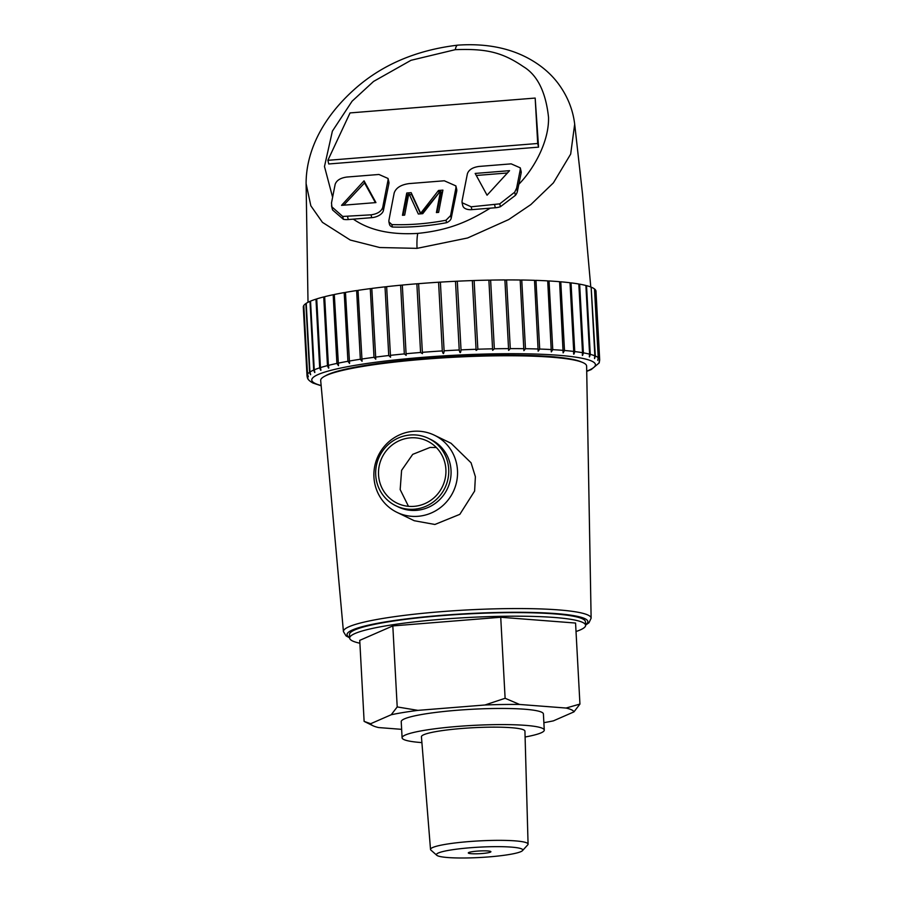 <?xml version="1.0" encoding="UTF-8"?>
<svg xmlns="http://www.w3.org/2000/svg" width="903" height="903" viewBox="0 0 903 903"><rect width="100%" height="100%" fill="white"/><g stroke="black" fill="none" stroke-linecap="round" stroke-linejoin="round"><path stroke-width="1.35" d="M574.68 124.196L570.673 154.097L553.392 182.869L530.851 204.586L508.682 219.576L467.619 237.974L417.051 248.359L379.723 247.524L350.285 240.051L322.439 222.352L310.835 205.782L306.106 183.659C306.015 154.086 320.08 120.155 354.19 89.544C381.54 64.948 416.046 50.15 457.708 45.15L457.708 45.15A22.62 4.752 85.4 0 0 455.259 49.676C485.498 48.536 501.775 51.866 523.401 66.653C537.398 75.096 545.773 91.948 548.516 117.209C549.261 141.173 534.113 168.658 518.841 184.257L521.133 173.026A10.678 6.14 -13.3 0 0 521.121 171.412L520.286 167.856L520.297 169.482A3807.285 800.069 -94.6 0 0 516.629 188.129L514.687 192.204L499.765 203.852L471.197 206.798L462.076 202.712L462.054 201.053A3807.285 800.069 -94.6 0 1 467.404 173.726C468.804 169.753 472.698 167.315 479.098 166.434L511.188 163.861L520.286 167.856M462.076 202.712L462.776 205.692A10.678 6.14 -13.3 0 0 471.863 209.643L490.239 208.164C469.244 220.975 450.044 230.118 417.75 233.403C390.796 235.028 369.327 230.276 353.333 219.147L371.709 217.668A10.678 6.14 -13.3 0 0 383.425 210.433L388.888 183.636A10.678 6.14 -13.3 0 0 388.877 182.022L388.042 178.467L388.053 180.092A3807.285 800.069 -94.6 0 0 382.714 207.419C381.326 211.46 377.431 213.932 371.043 214.835L342.722 216.449L331.886 206.866L331.491 202.983A3807.285 800.069 -94.6 0 1 335.16 184.336C336.559 180.363 340.465 177.925 346.854 177.044L378.944 174.471L388.042 178.467M490.239 208.164L495.318 207.758A12.665 7.28 -13.3 0 0 500.443 206.708L515.432 195.341A18.094 10.396 -13.3 0 0 517.396 191.368L518.841 184.257M331.525 205.794L332.27 208.954A18.094 10.396 -13.3 0 0 332.631 210.015L343.4 219.305A12.665 7.28 -13.3 0 0 348.265 219.553L353.333 219.147M509.552 170.667L475.17 173.432L487.056 195.206L509.552 170.667M409.059 183.602L444.299 180.781L455.88 185.894L455.913 187.993A3807.285 800.069 -94.6 0 0 450.586 215.625L445.992 220.242C427.559 223.741 409.51 225.186 391.846 224.587L388.9 221.856L388.877 220.58A3807.285 800.069 -94.6 0 1 394.193 192.937C395.977 187.847 400.932 184.731 409.059 183.602M406.768 193.016L411.17 192.666L420.651 213.277L438.508 190.477L442.91 190.115A3807.285 800.069 -94.6 0 0 438.621 212.386L436.409 212.566A3807.285 800.069 -94.6 0 1 440.596 190.849L422.751 213.661L418.337 214.022L408.856 193.4A3807.285 800.069 -94.6 0 0 404.668 215.117L402.467 215.286A3807.285 800.069 -94.6 0 1 406.768 193.016L407.208 194.89L403.054 215.241M364.056 180.837L341.548 205.353L375.93 202.588L364.056 180.837L364.552 182.948L343.727 205.173M537.703 143.487L327.879 160.316L350.037 112.92L535.174 98.066L537.703 143.487L538.56 147.144L535.174 98.066M332.609 197.26L324.482 166.513L332.383 131.149L352.08 101.215L373.594 81.417L411.012 60.298L455.259 49.676M388.9 221.845L389.498 224.418A8.138 4.684 -13.3 0 0 392.421 227.037A157.404 90.481 -13.3 0 0 446.579 222.691A8.138 4.684 -13.3 0 0 451.207 218.233L456.692 191.323A13.568 7.8 -13.3 0 0 456.681 189.269L455.88 185.894M327.879 160.316L328.737 163.974L538.56 147.144M336.909 363.424A146.557 17.563 176.9 0 0 328.387 365.388C329.087 368.966 328.782 369.045 327.462 365.625A146.557 17.563 176.9 0 0 320.43 367.6C321.242 371.167 320.994 371.246 319.685 367.837A146.557 17.563 176.9 0 0 314.255 369.824C315.17 373.379 314.989 373.458 313.702 370.061A146.557 17.563 176.9 0 0 309.932 372.025C310.948 375.558 310.835 375.637 309.594 372.262A146.557 17.563 176.9 0 0 307.539 374.169C308.634 377.691 308.589 377.759 307.404 374.395A146.557 17.563 176.9 0 0 307.02 375.795L303.306 307.099A146.557 17.563 -3.1 0 1 303.679 305.699L307.404 374.395C308.589 377.759 308.634 377.691 307.539 374.169L303.814 305.474A146.557 17.563 -3.1 0 1 305.869 303.566L309.594 372.262C310.835 375.637 310.948 375.558 309.932 372.025L306.219 303.329A146.557 17.563 -3.1 0 1 309.989 301.365L313.702 370.061C314.989 373.458 315.17 373.379 314.255 369.824L310.53 301.128A146.557 17.563 -3.1 0 1 315.971 299.153L319.685 367.837C320.994 371.246 321.242 371.167 320.43 367.6L316.716 298.904A146.557 17.563 -3.1 0 1 323.737 296.929L327.462 365.625C328.782 369.045 329.087 368.966 328.387 365.388L324.662 296.692A146.557 17.563 -3.1 0 1 333.184 294.728L336.909 363.446L338.49 365.681L334.291 294.502A146.557 17.563 -3.1 0 1 344.201 292.595L347.926 361.313L349.574 363.435L345.465 292.38A146.557 17.563 -3.1 0 1 356.629 290.552L360.342 359.247L362.069 361.268L358.028 290.348A146.557 17.563 -3.1 0 1 370.286 288.621L374.011 357.317L375.783 359.18L371.81 288.429A146.557 17.563 -3.1 0 1 385.017 286.838L388.741 355.534L390.547 357.204L386.642 286.657A146.557 17.563 -3.1 0 1 400.605 285.213L404.33 353.908L406.169 355.353L402.309 285.055A146.557 17.563 -3.1 0 1 416.859 283.779L418.62 283.677A146.557 17.563 -3.1 0 1 438.576 282.221L440.382 282.12A146.557 17.563 -3.1 0 1 455.496 281.284L457.302 281.194A146.557 17.563 -3.1 0 1 472.337 280.585L474.12 280.517A146.557 17.563 -3.1 0 1 488.884 280.133L492.643 350.33L494.336 348.795L490.622 280.099A146.557 17.563 -3.1 0 1 504.901 279.93L508.637 350.398L510.285 348.626L506.56 279.93A146.557 17.563 -3.1 0 1 520.173 279.998L523.887 350.68L525.467 348.705L521.753 280.009A146.557 17.563 -3.1 0 1 534.508 280.314L538.165 351.188L539.689 349.055L535.964 280.359A146.557 17.563 -3.1 0 1 547.703 280.878L551.315 351.91L552.76 349.653L549.035 280.957A146.557 17.563 -3.1 0 1 559.589 281.691L563.122 352.859L564.488 350.488L560.774 281.792A146.557 17.563 -3.1 0 1 570.007 282.741L573.721 351.436C573.461 355.071 573.8 355.116 574.737 351.56C573.8 355.116 573.461 355.071 573.721 351.436A146.557 17.563 176.9 0 0 564.488 350.488M400.605 285.213L402.32 285.122M385.017 286.838L386.642 286.748M370.286 288.621L371.822 288.542M356.629 290.552L358.028 290.484M344.201 292.595L345.465 292.527M333.184 294.728L334.302 294.671M323.737 296.929L324.674 296.873M315.971 299.153L316.727 299.107M595.969 291.116A146.557 17.563 -3.1 0 1 595.98 291.24L599.694 359.936A146.557 17.563 -3.1 0 0 599.682 359.812L595.946 291.116M594.75 289.152A146.557 17.563 -3.1 0 1 595.935 290.901L599.648 359.597C598.892 363.209 598.903 363.277 599.682 359.812C598.903 363.277 598.892 363.209 599.648 359.597A146.557 17.563 -3.1 0 0 598.475 357.848L594.513 289.163M591.589 287.323A146.557 17.563 -3.1 0 1 594.501 288.949L598.226 357.644C597.549 361.256 597.628 361.324 598.475 357.848C597.628 361.324 597.549 361.256 598.226 357.644A146.557 17.563 -3.1 0 0 596.183 356.403A146.557 17.563 176.9 0 0 595.314 356.008C594.422 359.507 594.276 359.45 594.863 355.838C594.276 359.45 594.422 359.507 595.314 356.008L591.149 287.346M586.532 285.641A146.557 17.563 -3.1 0 1 591.138 287.131L594.863 355.838A146.557 17.563 176.9 0 0 590.257 354.337C589.332 357.859 589.117 357.802 589.603 354.179C589.117 357.802 589.332 357.859 590.257 354.337L586.532 285.641L585.9 285.675M579.647 284.152A146.557 17.563 -3.1 0 1 585.889 285.483L589.603 354.179A146.557 17.563 176.9 0 0 583.372 352.847C582.424 356.392 582.153 356.335 582.525 352.701C582.153 356.335 582.424 356.392 583.372 352.847L579.647 284.152L578.823 284.197M571.023 282.865A146.557 17.563 -3.1 0 1 578.812 284.005L582.525 352.701A146.557 17.563 176.9 0 0 574.737 351.56L571.023 282.865L570.007 282.921M559.6 281.86L560.774 281.792M547.715 281.025L549.035 280.957M534.508 280.438L535.964 280.359M520.173 280.099L521.753 280.009M504.901 280.02L506.56 279.93M488.884 280.19L490.622 280.099M438.576 282.221L442.301 350.917C443.159 354.473 443.757 354.439 444.095 350.804L444.141 351.504M440.382 282.108L444.095 350.804A146.557 17.563 176.9 0 1 459.221 349.98L459.255 350.612M416.859 283.779L420.572 352.475L422.435 353.637L418.62 283.632M307.325 377.443L308.171 378.978M472.337 280.585L476.118 350.432L477.845 349.213L474.12 280.517M455.496 281.284L459.221 349.98C459.966 353.547 460.575 353.524 461.027 349.89L457.302 281.194M581.532 362.035A131.353 15.746 176.9 0 0 425.008 358.491A131.353 15.746 176.9 0 0 325.317 375.919M343.433 631.603A124.027 14.866 176.9 0 1 440.28 611.749A124.027 14.866 -3.1 0 1 591.126 618.194L586.623 366.11A133.159 15.961 -3.1 0 0 424.658 359.191A133.159 15.961 176.9 0 0 320.689 380.513L343.433 631.603L346.052 635.915L349.664 637.857M414.229 520.715L434.885 524.474L459.83 514.338L474.617 491.063L475.384 476.716L471.073 462.81L451.037 443.271L434.422 435.223A42.87 41.594 115.9 0 1 456.692 481.446A42.87 41.594 115.9 0 1 418.021 516.302A42.87 41.594 -64.1 0 1 397.015 512.373L414.229 520.715M434.422 435.223A42.87 41.594 115.9 0 0 413.416 431.295A42.87 41.594 -64.1 0 0 374.745 466.151A42.87 41.594 -64.1 0 0 397.015 512.373M408.472 506.323L400.176 489.595L401.598 470.339L412.716 454.356L430.121 447.425L436.352 447.527M410.357 437.853A34.551 33.524 -64.1 0 0 379.192 465.937A34.551 33.524 -64.1 0 0 397.139 503.185A34.551 33.524 -64.1 0 0 414.071 506.346A34.551 33.524 115.9 0 0 445.235 478.263A34.551 33.524 115.9 0 0 427.288 441.014A34.551 33.524 115.9 0 0 410.357 437.853M428.553 438.406A37.441 36.334 115.9 0 0 410.199 434.986A37.441 36.334 -64.1 0 0 376.427 465.417A37.441 36.334 -64.1 0 0 395.886 505.793A37.441 36.334 -64.1 0 0 414.229 509.213A37.441 36.334 115.9 0 0 448.001 478.782A37.441 36.334 115.9 0 0 428.553 438.406L430.866 439.535A37.441 36.334 115.9 0 1 450.326 479.911A37.441 36.334 115.9 0 1 416.554 510.342A37.441 36.334 -64.1 0 1 398.2 506.922L395.886 505.793M585.618 625.316L585.426 621.727A118.146 14.166 176.9 0 0 582.593 618.882A118.146 14.166 176.9 0 0 454.141 614.74A118.146 14.166 176.9 0 0 349.484 634.504L349.675 638.094A118.146 14.166 -3.1 0 1 454.333 618.329A118.146 14.166 -3.1 0 1 582.785 622.472A118.146 14.166 176.9 0 1 585.618 625.316A118.146 14.166 176.9 0 1 576.012 631.524M349.675 638.094A118.146 14.166 -3.1 0 0 352.509 640.949A118.146 14.166 176.9 0 0 359.891 643.229M401.632 729.342L378.583 727.558A101.87 12.213 176.9 0 1 372.973 725.741A101.87 12.213 176.9 0 1 370.67 723.721L364.123 721.384L359.744 640.362L392.816 625.914L500.725 617.257L575.561 623.047L579.94 704.069L566.046 708.042L519.575 704.453L505.116 698.279L500.725 617.257M370.67 723.721L391.213 714.747A101.87 12.213 -3.1 0 1 417.931 710.368L484.945 704.995A101.87 12.213 -3.1 0 1 519.575 704.453M417.931 710.368L397.207 706.936L392.816 625.914M505.116 698.279L484.945 704.995M543.877 722.671A101.87 12.213 176.9 0 0 553.415 720.854L573.947 711.88A101.87 12.213 176.9 0 0 566.046 708.042M402.095 737.796L401.225 721.655A71.19 8.533 -3.1 0 1 464.289 709.735A71.19 8.533 -3.1 0 1 541.698 712.23A71.19 8.533 176.9 0 1 543.403 713.946L544.272 730.098A71.19 8.533 176.9 0 0 542.568 728.382A71.19 8.533 -3.1 0 0 465.158 725.877A71.19 8.533 -3.1 0 0 402.095 737.796A71.19 8.533 -3.1 0 0 403.799 739.512A71.19 8.533 176.9 0 0 421.904 742.605M525.106 737.006A71.19 8.533 176.9 0 0 544.272 730.098M421.43 736.769A51.832 6.208 -3.1 0 1 467.257 728.078A51.832 6.208 -3.1 0 1 523.695 729.895A51.832 6.208 176.9 0 1 524.936 731.159L528.074 844.136A48.852 5.858 176.9 0 0 526.9 842.939A48.852 5.858 -3.1 0 0 473.714 841.235A48.852 5.858 -3.1 0 0 430.517 849.418L421.43 736.769M436.77 855.265A43.242 5.181 -3.1 0 1 472.134 847.612A43.242 5.181 -3.1 0 1 521.742 848.944A43.242 5.181 176.9 0 1 522.498 850.626A43.242 5.181 176.9 0 1 481.863 857.387A43.242 5.181 176.9 0 1 437.458 855.705A43.242 5.181 -3.1 0 1 436.77 855.265L430.912 850.095A48.852 5.858 -3.1 0 1 430.517 849.418M522.498 850.626L527.758 844.847A48.852 5.858 176.9 0 0 528.074 844.136M468.578 853.211A11.31 1.354 -3.1 0 1 468.307 852.929A11.31 1.354 -3.1 0 1 478.319 851.044A11.31 1.354 -3.1 0 1 490.622 851.439A11.31 1.354 176.9 0 1 490.893 851.71A11.31 1.354 176.9 0 1 480.87 853.606A11.31 1.354 176.9 0 1 468.578 853.211M397.207 706.936L391.213 714.747M573.947 711.88L579.94 704.069M372.973 725.741L364.123 721.384M332.631 210.015L331.886 206.866M343.4 219.305L342.722 216.449M515.432 195.341L514.687 192.204M500.443 206.708L499.765 203.852M392.421 227.037L391.846 224.587M446.579 222.691L445.992 220.242M375.411 202.633L364.552 182.948M507.418 172.981L476.299 175.475M420.606 213.842L411.61 194.54L409.465 194.709M408.585 194.788L407.208 194.89M439.456 192.305L421.645 213.751M442.538 192.057L440.912 192.192M440.596 190.849L441.036 192.711L436.996 212.521M411.17 192.666L411.61 194.54M438.508 190.477L438.948 192.35M505.894 280.032A141.669 16.976 176.9 0 0 504.98 280.032M490.25 280.178A141.669 16.976 176.9 0 0 488.918 280.201M473.928 280.585A141.669 16.976 176.9 0 0 472.393 280.63M457.189 281.251A141.669 16.976 176.9 0 0 455.575 281.33M440.314 282.165A141.669 16.976 176.9 0 0 438.7 282.267M417.051 248.359A22.62 4.752 -94.6 0 1 417.75 233.403M495.318 207.758L494.641 204.925M471.863 209.643L471.197 206.798M521.133 173.026L520.297 169.482M385.908 286.849A141.669 16.976 -3.1 0 1 386.507 286.782M401.079 285.246A141.669 16.976 -3.1 0 1 402.275 285.134M416.859 283.835A141.669 16.976 -3.1 0 1 418.62 283.7M442.301 350.917A146.557 17.563 176.9 0 0 422.344 352.328M420.572 352.475A146.557 17.563 176.9 0 0 406.034 353.75M404.33 353.908A146.557 17.563 176.9 0 0 390.367 355.353M388.741 355.534A146.557 17.563 176.9 0 0 375.535 357.125M374.011 357.317A146.557 17.563 176.9 0 0 361.742 359.044M360.342 359.247A146.557 17.563 176.9 0 0 349.179 361.076M347.926 361.29A146.557 17.563 176.9 0 0 338.015 363.198M586.713 371.133A142.031 17.022 -3.1 0 0 592.018 361.245A142.031 17.022 176.9 0 0 422.683 357.362A142.031 17.022 176.9 0 0 315.192 383.459A142.031 17.022 -3.1 0 0 321.141 385.513M563.303 350.387A146.557 17.563 176.9 0 0 552.76 349.653M551.417 349.574A146.557 17.563 176.9 0 0 539.689 349.055M538.222 349.009A146.557 17.563 176.9 0 0 525.467 348.705M523.898 348.693A146.557 17.563 176.9 0 0 510.285 348.626M508.615 348.626A146.557 17.563 176.9 0 0 494.336 348.795M492.598 348.829A146.557 17.563 176.9 0 0 477.845 349.213M476.062 349.28A146.557 17.563 176.9 0 0 461.027 349.89M349.642 637.405A120.596 14.459 176.9 0 1 441.206 615.394A120.596 14.459 -3.1 0 1 585.584 624.628M371.709 217.668L371.043 214.835M348.265 219.553L347.587 216.72M383.425 210.433L382.714 207.419M388.888 183.636L388.053 180.092M517.396 191.368L516.629 188.129M456.692 191.323L455.913 187.993M451.207 218.233L450.586 215.625M590.776 286.985L582.514 193.953L574.714 124.456C572.953 109.376 567.265 95.492 557.659 82.794C549.871 72.658 539.667 64.282 527.059 57.645C507.486 47.464 484.369 43.299 457.708 45.15M308.013 302.302L306.106 183.659M307.02 375.795L307.234 377.127M307.426 377.736C307.765 379.418 309.616 381.179 312.969 383.041L321.163 385.762M586.713 371.37L591.217 369.564L599.174 362.916L599.694 359.936M585.607 625.068L588.97 622.777L591.126 618.194"/></g></svg>
